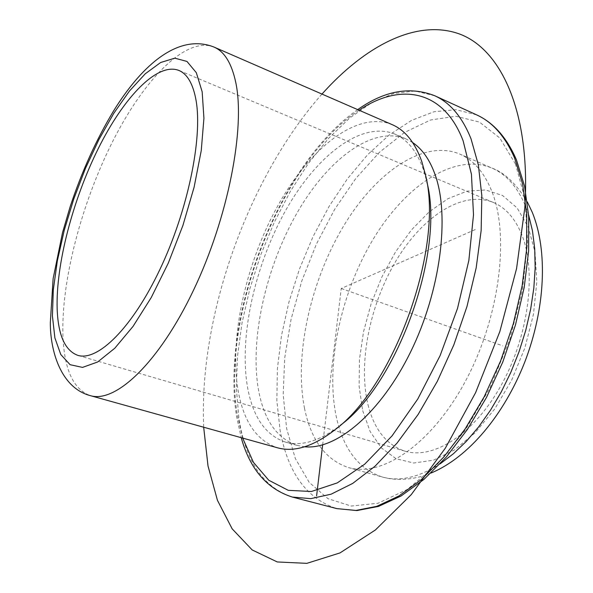 <?xml version="1.0" encoding="UTF-8"?>
<svg xmlns="http://www.w3.org/2000/svg" width="593" height="593" viewBox="0 0 593 593"><rect width="100%" height="100%" fill="white"/><g stroke="black" fill="none" stroke-linecap="round" stroke-linejoin="round"><path stroke-width="0.44" stroke-dasharray="2.96 2.22" d="M368.008 404.767C374.198 429.465 386.503 444.928 404.93 451.162C433.468 459.968 474.333 434.024 501.537 384.627C528.823 335.364 536.761 271.201 521.684 234.435C514.991 218.246 505.51 207.572 493.257 202.413C462.673 189.968 422.631 216.378 396.272 260.371C369.854 304.461 357.92 363.057 368.008 404.767M392.269 124.678C357.735 110.372 310.962 147.042 278.895 203.807C246.747 260.794 229.558 334.889 237.719 388.148C242.915 420.622 256.183 440.51 277.531 447.804M425.277 174.105L426.841 181.843L423.521 169.857C416.998 151.43 407.435 139.511 394.834 134.092C361.73 120.461 316.884 155.233 286.174 209.499C255.39 263.959 239.12 334.867 247.259 385.591C252.403 416.316 265.138 435.158 285.463 442.111C301.541 446.633 319.857 441.014 340.412 425.248L334.319 430.266M412.661 142.565L406.02 138.925C372.56 125.13 327.462 159.539 296.715 213.51C265.901 267.658 249.838 338.314 258.326 388.919C263.677 419.57 276.635 438.405 297.189 445.417L304.639 446.781M304.468 408.088C310.999 440.095 325.653 459.923 348.432 467.558C382.137 477.617 431.897 444.135 465.727 380.647C499.662 317.322 509.817 235.992 491.834 191.309C484.214 172.444 473.518 160.028 459.753 154.061C423.009 138.747 374.65 173.149 342.406 228.031C310.08 283.113 294.143 355.585 304.468 408.088M322.651 444.906L341.234 288.487L476.461 229.046M341.234 288.487L502.812 345.867M321.984 94.072C265.538 157.605 222.835 254.82 208.558 346.809C204.214 374.732 202.591 401.535 203.681 427.227M528.585 214.836L525.235 205.489C517.222 186.699 506.148 174.238 492.005 168.101C454.282 152.342 405.219 185.683 372.908 239.661C340.515 293.831 325.164 365.525 336.476 417.65C343.614 449.427 358.898 469.211 382.322 477.002C399.675 481.842 418.954 477.439 440.176 463.808M362.686 410.66L370.151 431.571L381.388 447.937L396.065 458.715L413.662 463.022L433.409 460.22L454.312 450.043L475.193 432.697L494.755 408.948L511.7 380.083L524.887 347.869L533.441 314.394L536.843 281.816L535.019 252.173L528.252 227.156L517.178 208.024L502.627 195.534L485.578 189.953L467.017 191.161L447.908 198.707L429.117 211.916L411.416 229.98L395.479 251.988L381.877 276.975L371.085 303.942L363.502 331.865L359.432 359.692L359.113 386.325L362.686 410.66M214.088 47.099C186.328 35.877 144.44 78.787 113.115 140.585C81.708 202.65 61.064 280.867 62.932 335.934C64.237 369.521 73.369 389.423 90.321 395.635M515.458 163.972L499.773 137.976L479.403 122.054L455.839 116.25L430.503 120.001L404.693 132.38L379.52 152.223L355.933 178.293L334.689 209.299L316.447 243.997L301.733 281.141L291.03 319.479L284.736 357.749L283.187 394.627L286.656 428.695L295.307 458.448L309.153 482.302L327.973 498.676L351.249 506.059L378.089 503.235L407.213 489.484L436.922 464.816L465.253 430.17L490.137 387.503L509.683 339.633L522.448 289.984L527.622 242.107L525.101 199.248L515.458 163.972M476.624 114.872L456.039 109.69L434.054 111.736L411.505 120.409L389.141 135.011L367.608 154.736L347.454 178.775L329.137 206.327L313.06 236.577L299.561 268.755L288.932 302.067L281.453 335.734L277.361 368.928L276.857 400.794L280.111 430.436C287.775 472.665 306.67 498.728 336.809 508.609M359.076 110.224C281.475 160.866 220.892 314.905 237.23 414.47L242.656 438.086M434.795 95.769L414.915 90.988L393.559 93.538L371.566 102.797L349.67 118.029L328.5 138.406L308.59 163.097L290.407 191.28L274.337 222.138L260.72 254.879L249.861 288.724L242.026 322.866L237.459 356.482L236.377 388.719L238.957 418.658C245.554 461.287 263.336 487.424 292.305 497.053M404.93 451.162L77.735 355.326M493.257 202.413L178.893 70.441M297.189 445.417L285.463 442.111M406.02 138.925L394.834 134.092M430.978 473.051C418.191 478.655 398.615 481.82 382.322 477.002L348.432 467.558M527.281 201.857C516.392 183.912 504.636 172.659 492.005 168.101L459.753 154.061M357.705 109.631C279.466 163.631 220.463 315.95 236.577 416.427L241.218 437.686"/><path stroke-width="0.89" d="M57.158 308.879C58.129 335.104 64.993 350.589 77.735 355.326C97.615 361.73 132.143 328.092 159.88 269.519C187.662 211.093 202.658 138.68 196.135 100.832C193.229 84.176 187.477 74.043 178.893 70.441C157.404 61.961 123.944 97 98.394 148.317C72.776 199.789 55.764 264.597 57.158 308.879M90.321 395.635L277.531 447.804C294.106 452.429 313.037 446.581 334.319 430.266C394.523 386.703 444.528 245.873 425.277 174.105L421.793 161.57C415.048 142.572 405.204 130.275 392.269 124.678L214.088 47.099C179.642 33.408 143.462 62.695 113.634 110.839C96.311 139.563 81.804 171.547 70.115 206.787L62.517 232.678L53.125 278.666L50.323 322.607C50.205 350.737 60.694 387.792 90.321 395.635C115.576 403.499 159.132 362.619 193.629 289.977C228.201 217.512 245.458 128.029 235.792 82.583C231.7 63.392 224.465 51.561 214.088 47.099M340.412 425.248C397.866 383.56 445.143 250.424 426.841 181.843M304.639 446.781C336.298 450.124 380.699 413.091 410.608 351.938C440.577 290.896 450.005 216.23 435.136 174.75C429.777 159.754 422.283 149.028 412.661 142.565M322.651 444.906L316.603 495.874M203.681 427.227L208.01 465.957L217.453 500.336L232.174 528.86L252.188 549.948L277.257 561.956L306.848 563.35L340.034 552.906L375.436 529.942L411.253 494.614L445.373 448.1L475.593 392.67L499.847 331.554L516.562 268.607L524.812 207.795C530.868 112.937 501.389 49.16 459.138 33.86C416.494 18.739 365.11 45.831 321.984 94.072M440.176 463.808L453.334 453.801L466.276 441.407L478.744 426.79L490.5 410.186L501.285 391.891L510.877 372.248L519.075 351.642L525.709 330.471L530.653 309.183L533.819 288.183L535.168 267.888L534.708 248.675L532.484 230.892L528.585 214.836M202.169 91.804L196.313 72.672L186.951 61.427L174.794 58.173L160.644 62.51L145.285 73.762L129.452 91.018L113.819 113.256L98.987 139.399L85.481 168.345L73.762 198.996L64.259 230.232L57.328 260.927L53.296 289.903L52.421 315.98L54.89 337.928L60.797 354.54L70.085 364.688L82.531 367.401L97.667 361.982L114.82 348.195L133.062 326.365L151.289 297.456L168.286 263.107L182.896 225.503L194.119 187.143L201.249 150.607L203.925 118.207L202.169 91.804M476.624 114.872C493.584 122.655 506.859 137.665 516.451 159.902L524.56 186.12L528.719 216.749L528.637 250.898L524.197 287.427L515.465 324.994L502.738 362.13L486.505 397.392L467.432 429.406L446.292 457.047L423.913 479.426L401.083 495.978L378.527 506.392L356.875 510.573L336.809 508.609L355.911 510.447L376.807 506.326L398.919 495.985L421.549 479.433L443.883 456.921L465.06 429.043L484.222 396.702L500.551 361.085L513.368 323.578L522.166 285.685L526.643 248.904L526.747 214.622L522.626 184.045L514.628 158.109C505.243 136.486 492.575 122.076 476.624 114.872L434.795 95.769C410.104 86.074 384.412 90.692 357.705 109.631M242.656 438.086L253.463 462.384L268.762 480.241L288.265 490.337L311.392 491.501L337.261 482.902L364.651 464.23L392.062 435.862L417.783 399L440.102 355.637L457.507 308.449L468.841 260.497L473.503 214.851L471.442 174.253L463.126 140.838C443.549 89.261 399.978 82.538 359.076 110.224M336.809 508.609L292.305 497.053L310.762 498.661L331.087 494.199L352.716 483.406L374.969 466.276L397.058 443.082L418.139 414.448L437.337 381.299L453.845 344.852L466.965 306.537L476.172 267.91L481.153 230.499L481.835 195.727L478.336 164.817L470.99 138.703C462.229 117.006 450.161 102.7 434.795 95.769M430.978 473.051C468.366 457.618 504.094 414.922 524.805 361.975C545.197 308.894 548.177 251.106 532.21 212.19L527.281 201.857M241.218 437.686C249.994 469.219 267.028 489.01 292.305 497.053"/></g></svg>

